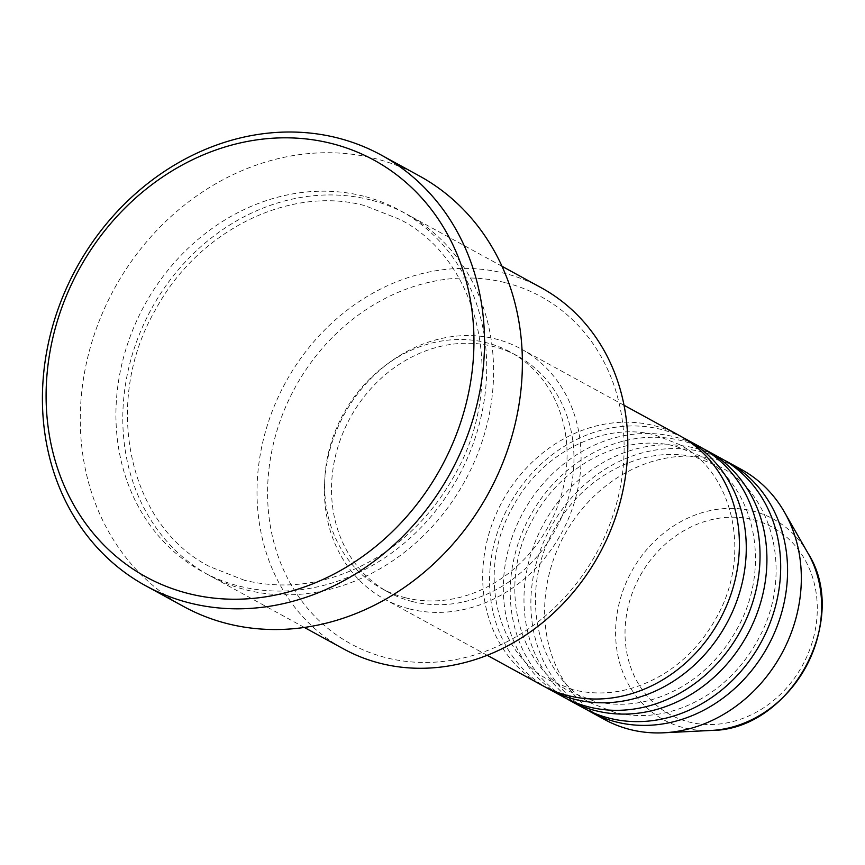 <?xml version="1.0" encoding="UTF-8"?>
<svg xmlns="http://www.w3.org/2000/svg" width="865" height="865" viewBox="0 0 865 865"><rect width="100%" height="100%" fill="white"/><g stroke="black" fill="none" stroke-linecap="round" stroke-linejoin="round"><path stroke-width="0.65" stroke-dasharray="4.33 3.24" d="M679.457 435.582A142.52 123.792 -61.3 0 0 654.113 425.634A142.52 123.792 -61.3 0 0 495.591 515.259A142.52 123.792 -61.3 0 0 542.625 685.631M682.863 437.528A142.52 123.792 -61.3 0 0 661.001 429.397A142.52 123.792 -61.3 0 0 503.376 516.956A142.52 123.792 -61.3 0 0 546.096 687.448M700.099 446.881A142.52 123.792 -61.3 0 0 674.765 436.933A142.52 123.792 -61.3 0 0 516.232 526.558A142.52 123.792 -61.3 0 0 563.277 696.93M703.505 448.827A142.52 123.792 -61.3 0 0 681.642 440.696A142.52 123.792 -61.3 0 0 524.028 528.255A142.52 123.792 -61.3 0 0 566.748 698.747M720.75 458.18A142.52 123.792 -61.3 0 0 695.417 448.232A142.52 123.792 -61.3 0 0 536.884 537.857A142.52 123.792 -61.3 0 0 583.918 708.23M724.156 460.126A142.52 123.792 -61.3 0 0 702.293 451.995A142.52 123.792 -61.3 0 0 544.669 539.555A142.52 123.792 -61.3 0 0 587.4 710.046M505.679 282.747A197.944 171.94 118.7 0 1 613.782 512.891A197.944 171.94 118.7 0 1 386.028 657.681A197.944 171.94 118.7 0 1 277.925 427.548A197.944 171.94 118.7 0 1 505.679 282.747M541.231 287.742A205.859 178.817 -61.3 0 0 504.641 273.372A205.859 178.817 -61.3 0 0 275.654 402.831A205.859 178.817 -61.3 0 0 343.589 648.923M370.425 199.923A205.859 178.817 -61.3 0 0 141.438 329.392A205.859 178.817 -61.3 0 0 209.384 575.485A205.859 178.817 -61.3 0 0 245.984 589.854A205.859 178.817 -61.3 0 0 474.961 460.396A205.859 178.817 -61.3 0 0 407.026 214.304A205.859 178.817 -61.3 0 0 370.425 199.923M409.664 608.96A142.52 123.792 -61.3 0 0 568.186 519.335A142.52 123.792 -61.3 0 0 521.152 348.963A142.52 123.792 -61.3 0 0 495.818 339.004A142.52 123.792 -61.3 0 0 337.285 428.64A142.52 123.792 -61.3 0 0 384.32 599.013A142.52 123.792 -61.3 0 0 409.664 608.96M412.054 601.456A134.605 116.916 -61.3 0 0 561.774 516.816A134.605 116.916 -61.3 0 0 517.357 355.904A134.605 116.916 -61.3 0 0 493.418 346.508A134.605 116.916 -61.3 0 0 343.697 431.159A134.605 116.916 -61.3 0 0 388.125 592.06A134.605 116.916 -61.3 0 0 412.054 601.456M405.177 597.693A134.605 116.916 -61.3 0 0 554.898 513.042A134.605 116.916 -61.3 0 0 510.469 352.142A134.605 116.916 -61.3 0 0 486.541 342.745A134.605 116.916 -61.3 0 0 336.82 427.386A134.605 116.916 -61.3 0 0 381.238 588.297A134.605 116.916 -61.3 0 0 405.177 597.693M419.147 175.811A245.444 213.201 -61.3 0 0 375.507 158.663A245.444 213.201 -61.3 0 0 102.492 313.022A245.444 213.201 -61.3 0 0 183.499 606.441M741.402 469.479A142.52 123.792 -61.3 0 0 716.058 459.531A142.52 123.792 -61.3 0 0 557.536 549.156A142.52 123.792 -61.3 0 0 604.57 719.529M753.426 519.779A106.741 92.717 118.7 0 1 811.716 643.874A106.741 92.717 118.7 0 1 688.897 721.961A106.741 92.717 118.7 0 1 630.607 597.856A106.741 92.717 118.7 0 1 753.426 519.779M808.029 553.297A114.385 99.367 -61.3 0 0 753.188 511.139A114.385 99.367 -61.3 0 0 621.567 594.817A114.385 99.367 -61.3 0 0 684.042 727.811A114.385 99.367 -61.3 0 0 711.084 730.46M363.538 196.16A205.859 178.817 -61.3 0 0 126.679 346.746A205.859 178.817 -61.3 0 0 239.097 586.092A205.859 178.817 -61.3 0 0 475.966 435.506A205.859 178.817 -61.3 0 0 363.538 196.16M573.354 689.794L549.87 680.571C494.834 652.783 476.507 568.705 513.432 505.776C542.474 451.757 605.154 421.179 655.605 435.192L679.09 444.415C733.552 471.966 752.215 554.66 716.501 617.448C703.223 641.646 685.318 660.676 662.785 674.516C633.18 691.903 603.37 696.995 573.354 689.794M594.006 701.093L570.511 691.87C515.475 664.082 497.159 580.004 534.073 517.075C563.126 463.056 625.806 432.478 676.257 446.491L699.742 455.714C754.204 483.265 772.867 565.959 737.153 628.747C723.864 652.945 705.959 671.975 683.437 685.815C653.832 703.202 624.022 708.294 594.006 701.093M614.647 712.392L591.163 703.169C536.127 675.381 517.8 591.303 554.725 528.374C583.778 474.355 646.458 443.777 696.909 457.79L720.394 467.014C774.845 494.564 793.508 577.258 757.794 640.035C744.516 664.244 726.611 683.274 704.078 697.114C674.484 714.501 644.674 719.594 614.647 712.392M244.492 580.296L209.741 566.651C128.29 525.412 101.562 401.641 155.722 309.367C198.334 230.144 290.402 185.056 365.03 205.719L399.781 219.364C480.378 260.246 507.614 382.006 455.217 474.052C435.744 509.561 409.459 537.489 376.361 557.838C332.841 583.421 288.878 590.914 244.492 580.296M624.022 405.253L521.152 348.963M517.357 355.904L510.469 352.142M501.992 266.269L407.026 214.304M304.35 627.449L209.384 575.485M388.125 592.06L381.238 588.297M487.2 655.302L384.32 599.013"/><path stroke-width="1.3" d="M487.2 655.302L542.625 685.631A142.52 123.792 -61.3 0 0 567.959 695.579A142.52 123.792 -61.3 0 0 726.492 605.954A142.52 123.792 -61.3 0 0 679.457 435.582L624.022 405.253M546.096 687.448A142.52 123.792 -61.3 0 0 549.513 689.394A142.52 123.792 -61.3 0 0 574.847 699.352A142.52 123.792 -61.3 0 0 733.369 609.728A142.52 123.792 -61.3 0 0 686.334 439.355A142.52 123.792 -61.3 0 0 682.863 437.528M549.513 689.394L563.277 696.93A142.52 123.792 -61.3 0 0 588.611 706.878A142.52 123.792 -61.3 0 0 747.144 617.253A142.52 123.792 -61.3 0 0 700.099 446.881L686.334 439.355M566.748 698.747A142.52 123.792 -61.3 0 0 570.154 700.693A142.52 123.792 -61.3 0 0 595.498 710.652A142.52 123.792 -61.3 0 0 754.021 621.027A142.52 123.792 -61.3 0 0 706.986 450.654A142.52 123.792 -61.3 0 0 703.505 448.827M570.154 700.693L583.918 708.23A142.52 123.792 -61.3 0 0 609.263 718.177A142.52 123.792 -61.3 0 0 767.785 628.552A142.52 123.792 -61.3 0 0 720.75 458.18L706.986 450.654M587.4 710.046A142.52 123.792 -61.3 0 0 590.806 711.992A142.52 123.792 -61.3 0 0 616.14 721.951A142.52 123.792 -61.3 0 0 774.672 632.326A142.52 123.792 -61.3 0 0 727.638 461.953A142.52 123.792 -61.3 0 0 724.156 460.126M304.35 627.449L343.589 648.923A205.859 178.817 -61.3 0 0 380.189 663.304A205.859 178.817 -61.3 0 0 609.176 533.835A205.859 178.817 -61.3 0 0 541.231 287.742L501.992 266.269M188.235 593.487A237.529 206.324 -61.3 0 0 461.542 419.73A237.529 206.324 -61.3 0 0 331.814 143.568A237.529 206.324 -61.3 0 0 58.506 317.325A237.529 206.324 -61.3 0 0 188.235 593.487M337.653 137.957A245.444 213.201 118.7 0 1 381.292 155.095A245.444 213.201 118.7 0 1 462.299 448.513A245.444 213.201 118.7 0 1 189.284 602.873A245.444 213.201 118.7 0 1 145.644 585.735A245.444 213.201 118.7 0 1 64.637 292.316A245.444 213.201 118.7 0 1 337.653 137.957M145.644 585.735L183.499 606.441A245.444 213.201 -61.3 0 0 227.138 623.589A245.444 213.201 -61.3 0 0 500.154 469.23A245.444 213.201 -61.3 0 0 419.147 175.811L381.292 155.095M590.806 711.992L604.57 719.529A142.52 123.792 -61.3 0 0 629.904 729.476A142.52 123.792 -61.3 0 0 663.606 732.796A142.52 123.792 -61.3 0 0 781.582 653.929A142.52 123.792 -61.3 0 0 784.393 512.048A142.52 123.792 -61.3 0 0 741.402 469.479L727.638 461.953M808.029 553.297C850.825 620.119 790.426 730.482 711.084 730.46A114.385 99.367 -61.3 0 0 805.78 667.174A114.385 99.367 -61.3 0 0 808.029 553.297L784.393 512.048M711.084 730.46L663.606 732.796"/></g></svg>
